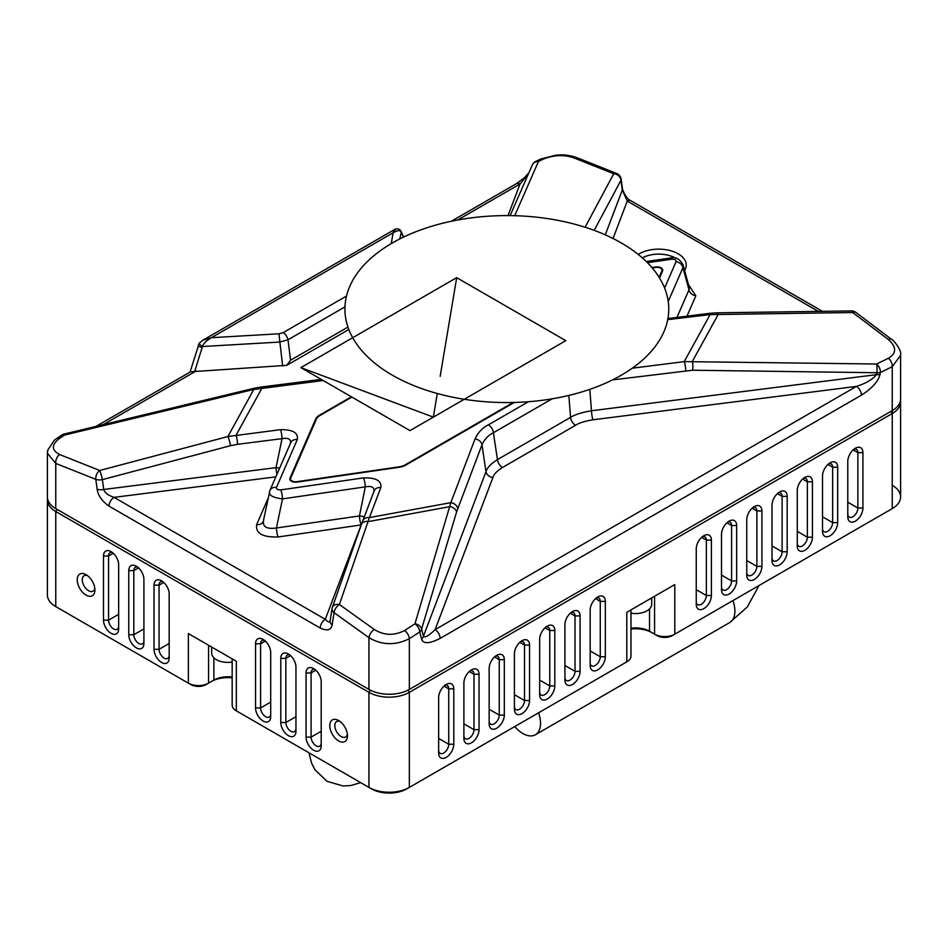 <?xml version="1.0" encoding="UTF-8"?>
<svg xmlns="http://www.w3.org/2000/svg" width="948" height="948" viewBox="0 0 948 948"><rect width="100%" height="100%" fill="white"/><g stroke="black" fill="none" stroke-linecap="round" stroke-linejoin="round"><path stroke-width="1.42" d="M513.224 402.497L405.282 464.816A13.568 7.833 180 0 1 398.99 466.866L296.736 481.714A5.001 2.891 180 0 1 291.984 480.956A5.001 2.891 180 0 1 290.515 478.906A5.001 2.891 180 0 1 290.669 478.207L316.371 419.17A13.568 7.833 180 0 1 319.938 415.532L351.898 397.082M652.212 267.917L655.815 267.395A5.001 2.891 180 0 1 660.566 268.154A5.001 2.891 180 0 1 662.024 270.192A5.001 2.891 180 0 1 661.882 270.903L659.097 277.278M514.74 726.559A25.004 14.433 -120 0 0 522.869 733.527A25.004 14.433 -120 0 0 535.371 734.771A25.004 14.433 -120 0 0 538.571 712.801M630.977 613.155A16.069 9.279 0 0 0 651.703 604.267L651.703 597.904M211.688 647.046L211.688 653.113A16.069 9.279 0 0 0 216.393 659.678A16.069 9.279 0 0 0 232.165 662.036M351.4 396.785L319.429 415.248A14.291 8.248 0 0 0 315.672 419.063L289.969 478.112A5.712 3.294 180 0 0 289.804 478.906A5.712 3.294 180 0 0 296.914 482.105L399.167 467.269A14.291 8.248 0 0 0 405.791 465.101L514.278 402.473M667.724 319.606L710.088 314.618L852.714 312.532A7.146 3.448 -52.9 0 1 855.854 312.366A7.146 7.146 0 0 0 851.446 310.92A7.146 1.967 89.2 0 1 852.714 312.532L888.347 339.491C896.701 347.11 896.701 353.379 888.347 358.285L876.521 364.02L684.231 361.615L710.088 314.618A7.146 1.256 82.8 0 0 709.187 313.361L716.937 312.816A7.146 1.967 89.2 0 1 718.217 314.428L692.301 361.52A7.146 1.742 -89.2 0 1 692.644 370.23L612.527 379.899M528.403 401.739L488.41 424.822C482.402 427.868 477.958 432.561 475.055 438.912L450.821 502.665L414.963 623.772A7.146 3.863 57 0 1 419.727 631.937L421.576 639.07C423.223 644.071 429.408 643.846 440.133 638.395L861.459 395.15C872.196 388.206 878.381 381.286 880.017 374.389L880.408 372.469A7.146 4.444 -115.9 0 0 876.521 364.02A7.146 1.742 -89.2 0 1 876.864 372.73A7.146 2.951 11.3 0 0 880.408 372.469L892.234 366.734A7.146 4.444 -115.9 0 0 888.347 358.285M268.071 498.423L256.683 524.576C255.356 533.274 262.501 537.409 278.155 536.971L361.176 524.919L325.294 619.305A7.146 4.124 -60 0 0 324.785 619.636A7.146 4.124 120 0 0 320.234 628.062C327.25 631.19 331.219 630.124 332.12 624.874A7.146 4.752 9 0 1 330.105 620.845L332.037 608.628A7.146 4.752 9 0 1 332.179 608.047A7.146 5.155 19.3 0 1 332.357 607.372L361.425 524.469L374.152 490.851A7.146 5.7 20.8 0 1 380.823 487.568C381.712 480.79 375.965 477.567 363.558 477.887L280.774 489.903C277.468 489.867 276.034 489.038 276.472 487.426L297.281 439.623C298.537 432.881 292.944 429.551 280.525 429.657L227.899 436.53L253.803 389.438L323.221 380.527M659.535 277.977L662.569 270.998A5.712 3.294 180 0 0 662.747 270.192A5.712 3.294 180 0 0 655.637 266.992L651.892 267.537M667.961 318.303L671.125 318.184A7.146 1.256 82.8 0 1 672.014 319.44M686.992 316.17L695.856 295.812A7.146 5.652 23.5 0 1 688.995 289.792L689.315 287.694M695.856 295.812L688.497 284.72M638.217 254.443A27.504 15.879 180 0 1 678.175 253.791A27.504 15.879 180 0 1 684.575 270.429M348.817 329.501L286.758 365.336L190.572 371.794L96.044 426.375M421.576 639.07A7.146 5.036 165.4 0 0 423.436 636.215L485.992 471.677C487.106 467.767 490.91 463.738 497.439 459.602L493.41 432.726C488.256 435.298 484.44 439.315 481.975 444.802L456.592 511.944L421.587 629.081L423.436 636.215C424.846 638.004 428.733 635.812 435.085 629.65L492.901 477.567C493.825 474.273 497.001 470.919 502.44 467.506L575.566 425.285A7.146 4.124 60 0 1 570.566 417.381C574.642 414.655 581.61 412.451 591.481 410.768L876.485 374.65C872.646 379.437 865.951 383.359 856.411 386.405A7.146 4.124 60 0 1 861.459 395.15M575.566 425.285C578.967 422.974 584.774 421.137 592.998 419.786L856.411 386.405L435.085 629.65A7.146 4.124 60 0 1 440.133 638.395M855.854 312.366L891.487 339.325C891.807 338.436 902.058 349.409 900.6 355.275L900.6 398.966A28.57 16.495 180 0 1 892.234 410.626L409.346 689.421L409.346 638.679A7.146 3.863 -123 0 0 404.583 630.515L414.963 623.772A7.146 5.19 -163.4 0 1 421.587 629.081A7.146 5.036 165.4 0 1 419.727 631.937L409.346 638.679C395.47 645.647 381.997 645.304 368.938 637.66A7.146 3.602 -54.4 0 1 374.282 629.496L339.384 604.492L369.412 517.596L450.821 502.665A7.146 5.7 -159.2 0 1 457.73 508.566M692.644 370.23L876.864 372.73L876.485 374.65A7.146 2.951 11.3 0 0 880.017 374.389M404.583 630.515C394.178 635.871 384.07 635.527 374.282 629.496M409.346 689.421A28.57 16.495 180 0 1 368.938 689.421L55.766 508.614A28.57 16.495 180 0 1 47.4 496.953L47.4 453.251L55.766 463.418A7.146 4.704 -68.3 0 1 59.653 454.542C51.299 450.087 51.299 444.683 59.653 438.343L64.535 435.073L253.803 389.438L253.306 388.455L260.984 387.045A7.146 1.256 82.8 0 1 261.885 388.301L236.028 435.298A7.146 1.256 -97.2 0 1 237.545 444.304L230.589 445.667A7.146 0.747 -104.8 0 0 227.899 436.53L99.706 470.492L59.653 454.542M535.715 161.444A7.146 7.146 0 0 0 532.29 165.011A7.146 6.28 23.7 0 1 538.464 161.456A7.146 4.444 -115.9 0 0 535.715 161.444L540.585 159.086A7.146 4.444 64.1 0 1 543.334 159.098C553.727 154.962 563.823 154.524 573.635 157.795L613.712 173.745L585.106 227.247M818.325 311.382L627.268 201.083L622.303 190.074L620.987 180.238A7.146 6.221 -151.9 0 0 613.712 173.745A7.146 4.704 111.7 0 1 616.721 173.531L576.657 157.569A7.146 4.704 111.7 0 0 573.635 157.795M594.183 230.364L620.987 180.238A7.146 3.389 -7.6 0 0 621.165 179.231A7.146 7.146 0 0 0 616.721 173.531M605.274 234.855L622.303 190.074A7.146 3.389 -7.6 0 0 622.469 189.067L621.165 179.231M613.036 238.517L627.268 201.083A7.146 4.124 -60 0 1 630.847 200.727L630.847 200.727C627.647 199.364 624.862 195.478 622.469 189.067M900.6 355.275L892.234 366.734L892.234 413.541L409.346 692.336A28.57 16.495 180 0 1 368.938 692.336L55.766 511.529A28.57 16.495 180 0 1 47.4 499.869A28.57 16.495 180 0 1 47.507 498.411M682.998 264.67L682.927 267.692L668.221 301.488M528.865 172.844L524.327 177.833L516.47 183.639A7.146 4.124 60 0 1 520.037 183.995L528.344 174.041M395.079 230.317C394.925 228.504 394.273 229.321 393.124 232.77C397.722 230.257 400.329 229.985 400.957 231.928A3.567 3.259 -40.9 0 0 400.222 230.151L401.051 231.454A3.567 2.702 -25.2 0 0 400.72 230.945M199.222 343.223A3.567 0.83 -144.4 0 0 202.469 346.518C203.228 343.733 206.202 340.794 211.392 337.689L202.825 340.225L199.222 343.223L190.038 372.102M194.802 371.083L202.469 346.518L279.613 342.062L287.991 339.775L344.954 306.891M286.758 365.336L290.586 360.204L347.94 327.096M276.911 474.379A7.146 1.256 82.8 0 1 276.034 467.637L103.699 489.476C104.707 492.759 108.155 495.389 114.068 497.356L325.294 619.305C328.115 622.386 329.774 622.706 330.26 620.276M290.42 443.652C291.261 439.232 288.476 437.573 282.042 438.663A7.146 1.256 -97.2 0 0 280.525 429.657M290.763 442.55A7.146 5.652 23.5 0 1 297.281 439.623M256.683 524.576A7.146 5.652 -156.5 0 0 263.212 521.649M263.544 520.547C262.513 526.875 266.815 529.351 276.425 527.989L282.492 498.885C272.799 497.676 268.509 495.2 269.611 491.455A7.146 5.652 23.5 0 1 269.931 490.4L290.633 442.941M278.155 536.971A7.146 1.422 81.7 0 1 276.425 527.989L359.458 515.937A7.146 2.903 -168.7 0 1 364.233 516.933M373.915 491.704C374.567 487.272 371.687 485.66 365.288 486.869A7.146 1.422 -98.3 0 0 363.558 477.887M361.259 524.931A7.146 5.7 -159.2 0 1 361.176 524.919A7.146 1.422 81.7 0 1 359.458 515.937L365.288 486.869L282.492 498.885A7.146 1.422 -98.3 0 0 280.774 489.903M230.589 445.667L102.396 479.629L103.699 489.476A7.146 3.389 172.4 0 1 97.134 489.215C98.035 495.496 101.993 501.137 109.02 506.114A7.146 4.124 -60 0 1 114.068 497.356L275.821 476.856M332.037 608.628A7.146 4.752 9 0 0 334.04 612.657A7.146 3.602 -54.4 0 1 339.384 604.492A7.146 5.155 19.3 0 0 332.357 607.372A7.146 7.146 0 0 0 332.037 608.628M61.727 435.096A7.146 7.146 0 0 1 64.037 434.089L64.535 435.073A7.146 3.78 56.2 0 0 61.727 435.096L56.844 438.379A7.146 3.78 56.2 0 1 59.653 438.343M97.134 489.215L95.819 479.368A7.146 3.389 172.4 0 0 102.396 479.629A7.146 0.747 -104.8 0 0 99.706 470.492A7.146 4.704 111.7 0 0 95.819 479.368L55.766 463.418L55.766 508.614M642.306 257.88A23.925 13.817 180 0 1 675.64 258.164M437.289 393.503L433.343 417.132L565.802 340.652L456.699 277.657L440.168 376.32M456.699 277.657L300.883 367.623L433.343 417.132L409.986 430.617L565.802 340.652M300.883 367.623L409.986 430.617M392.342 375.183A161.918 93.485 0 0 0 621.331 375.183A161.918 93.485 0 0 0 621.331 242.972A161.918 93.485 0 0 0 392.342 242.972A161.918 93.485 0 0 0 392.342 375.183M232.165 658.86L232.165 705.028A14.291 8.248 0 0 0 236.348 710.858L368.938 787.409A28.57 16.495 0 0 0 409.346 787.409L626.794 661.858A14.291 8.248 0 0 0 630.977 656.028L630.977 609.872M238.849 712.304A10.712 6.186 0 0 0 238.872 712.315L236.348 710.858L236.348 661.277L188.356 633.572L188.356 683.153A14.291 8.248 0 0 0 208.56 683.153L213.869 680.095A19.647 11.34 180 0 1 232.165 677.062M47.4 499.869L47.4 594.941A28.57 16.495 0 0 0 55.766 606.601L190.892 684.61A10.712 6.186 0 0 0 206.036 684.61L208.56 683.153L206.036 684.61M338.626 740.921A12.502 7.217 -120 0 0 347.466 735.814A12.502 7.217 -120 0 0 338.626 720.504L338.626 720.504A12.502 7.217 -120 0 0 329.786 725.611A12.502 7.217 -120 0 0 338.626 740.921M103.498 620.158A10.712 6.186 -120 0 0 111.082 633.288A10.712 6.186 -120 0 0 118.654 628.915L118.654 564.747A10.712 6.186 -120 0 0 111.082 551.629L111.082 551.629A10.712 6.186 -120 0 0 103.498 556.002L103.498 620.158L108.558 620.158A7.146 4.124 -120 0 0 113.606 628.915A7.146 4.124 -120 0 0 117.173 629.259A7.146 4.124 -120 0 0 118.654 626M128.762 634.745A10.712 6.186 -120 0 0 136.334 647.863A10.712 6.186 -120 0 0 143.906 643.491L143.906 579.335A10.712 6.186 -120 0 0 136.334 566.205L136.334 566.205A10.712 6.186 -120 0 0 128.762 570.589L128.762 634.745L133.81 634.745A7.146 4.124 -120 0 0 138.858 643.491A7.146 4.124 -120 0 0 142.437 643.846A7.146 4.124 -120 0 0 143.906 640.575M154.014 649.321A10.712 6.186 -120 0 0 161.587 662.451A10.712 6.186 -120 0 0 169.171 658.078L169.171 593.91A10.712 6.186 -120 0 0 161.587 580.792L161.587 580.792A10.712 6.186 -120 0 0 154.014 585.165L154.014 649.321L159.063 649.321A7.146 4.124 -120 0 0 164.111 658.078A7.146 4.124 -120 0 0 167.689 658.422A7.146 4.124 -120 0 0 169.171 655.151M270.69 652.532A10.712 6.186 -120 0 0 263.117 639.402L263.117 639.402A10.712 6.186 -120 0 0 255.545 643.787L255.545 707.943A10.712 6.186 -120 0 0 263.117 721.061A10.712 6.186 -120 0 0 270.69 716.688L270.69 652.532M280.798 722.518A10.712 6.186 -120 0 0 288.37 735.648A10.712 6.186 -120 0 0 295.954 731.275L295.954 667.108A10.712 6.186 -120 0 0 288.37 653.99L288.37 653.99A10.712 6.186 -120 0 0 280.798 658.362L280.798 722.518L285.846 722.518A7.146 4.124 -120 0 0 290.894 731.275A7.146 4.124 -120 0 0 294.473 731.619A7.146 4.124 -120 0 0 295.954 728.348M306.05 737.106A10.712 6.186 -120 0 0 313.622 750.224A10.712 6.186 -120 0 0 321.206 745.851L321.206 681.695A10.712 6.186 -120 0 0 313.622 668.565L313.622 668.565A10.712 6.186 -120 0 0 306.05 672.95L306.05 737.106L311.098 737.106A7.146 4.124 -120 0 0 316.158 745.851A7.146 4.124 -120 0 0 319.725 746.206A7.146 4.124 -120 0 0 321.206 742.936M86.078 595.107A12.502 7.217 -120 0 0 94.918 590A12.502 7.217 -120 0 0 86.078 574.689L86.078 574.689A12.502 7.217 -120 0 0 77.238 579.797A12.502 7.217 -120 0 0 86.078 595.107M55.766 606.601L58.29 608.059L55.766 606.601L55.766 511.529L57.034 509.349M238.872 712.315L236.348 710.858M370.218 690.12L368.938 692.336L368.938 787.409L371.462 788.866A25.004 14.433 0 0 0 406.822 788.866L409.346 787.409L406.822 788.866M624.27 663.327L626.794 661.858L624.27 663.327A10.712 6.186 0 0 0 624.294 663.304M630.977 629.045A23.214 13.402 180 0 1 652.046 632.707L654.582 634.165A14.291 8.248 0 0 0 674.786 634.165L892.234 508.614A28.57 16.495 0 0 0 900.6 496.953A28.57 16.495 0 0 0 892.874 485.672M654.582 596.245L654.582 634.165L657.106 635.622A10.712 6.186 0 0 0 672.25 635.622L674.786 634.165L672.25 635.622M889.71 510.071L892.234 508.614L889.71 510.071A25.004 14.433 0 0 0 889.745 510.048M213.869 657.782L213.869 680.095L211.345 681.553A23.214 13.402 180 0 1 232.165 677.867M674.786 634.165L674.786 584.584L626.794 612.29L626.794 650.198M479.048 674.253A10.712 6.186 120 0 0 471.476 669.88L471.476 669.88A10.712 6.186 120 0 0 463.892 683.01L463.892 738.409A10.712 6.186 120 0 0 471.476 742.794A10.712 6.186 120 0 0 479.048 729.664L479.048 674.253L474 674.253A7.146 4.124 120 0 0 472.519 670.983A7.146 4.124 120 0 0 470.078 670.84M504.312 659.678A10.712 6.186 120 0 0 496.728 655.305L496.728 655.305A10.712 6.186 120 0 0 489.156 668.423L489.156 723.834A10.712 6.186 120 0 0 496.728 728.206A10.712 6.186 120 0 0 504.312 715.088L504.312 659.678L499.252 659.678A7.146 4.124 120 0 0 497.771 656.407A7.146 4.124 120 0 0 495.342 656.253M529.565 645.09A10.712 6.186 120 0 0 521.981 640.718L521.981 640.718A10.712 6.186 120 0 0 514.409 653.847L514.409 709.258A10.712 6.186 120 0 0 521.981 713.631A10.712 6.186 120 0 0 529.565 700.501L529.565 645.09L524.517 645.09A7.146 4.124 120 0 0 523.035 641.82A7.146 4.124 120 0 0 520.594 641.678M554.817 630.515A10.712 6.186 120 0 0 547.245 626.142L547.245 626.142A10.712 6.186 120 0 0 539.661 639.26L539.661 694.671A10.712 6.186 120 0 0 547.245 699.043A10.712 6.186 120 0 0 554.817 685.925L554.817 630.515L549.769 630.515A7.146 4.124 120 0 0 548.288 627.244A7.146 4.124 120 0 0 545.847 627.09M580.069 615.927A10.712 6.186 120 0 0 572.497 611.555L572.497 611.555A10.712 6.186 120 0 0 564.925 624.685L564.925 680.095A10.712 6.186 120 0 0 572.497 684.468A10.712 6.186 120 0 0 580.069 671.338L580.069 615.927L575.021 615.927A7.146 4.124 120 0 0 573.54 612.657A7.146 4.124 120 0 0 571.099 612.515M605.334 601.352A10.712 6.186 120 0 0 597.75 596.979L597.75 596.979A10.712 6.186 120 0 0 590.177 610.097L590.177 665.508A10.712 6.186 120 0 0 597.75 669.88A10.712 6.186 120 0 0 605.334 656.763L605.334 601.352L600.274 601.352A7.146 4.124 120 0 0 598.792 598.081A7.146 4.124 120 0 0 596.363 597.927M862.929 452.623A10.712 6.186 120 0 0 855.357 448.25L855.357 448.25A10.712 6.186 120 0 0 847.785 461.368L847.785 516.779A10.712 6.186 120 0 0 855.357 521.151A10.712 6.186 120 0 0 862.929 508.033L862.929 452.623L857.881 452.623A7.146 4.124 120 0 0 856.4 449.352A7.146 4.124 120 0 0 853.97 449.198M837.677 467.21A10.712 6.186 120 0 0 830.104 462.825L830.104 462.825A10.712 6.186 120 0 0 822.52 475.955L822.52 531.366A10.712 6.186 120 0 0 830.104 535.739A10.712 6.186 120 0 0 837.677 522.609L837.677 467.21L832.628 467.21A7.146 4.124 120 0 0 831.147 463.939A7.146 4.124 120 0 0 828.706 463.785M812.424 481.785A10.712 6.186 120 0 0 804.852 477.413L804.852 477.413A10.712 6.186 120 0 0 797.268 490.531L797.268 545.941A10.712 6.186 120 0 0 804.852 550.314A10.712 6.186 120 0 0 812.424 537.196L812.424 481.785L807.376 481.785A7.146 4.124 120 0 0 805.895 478.515A7.146 4.124 120 0 0 803.454 478.361M787.172 496.373A10.712 6.186 120 0 0 779.588 491.988L779.588 491.988A10.712 6.186 120 0 0 772.016 505.118L772.016 560.529A10.712 6.186 120 0 0 779.588 564.901A10.712 6.186 120 0 0 787.172 551.772L787.172 496.373L782.112 496.373A7.146 4.124 120 0 0 780.642 493.102A7.146 4.124 120 0 0 778.201 492.948M761.908 510.948A10.712 6.186 120 0 0 754.335 506.576L754.335 506.576A10.712 6.186 120 0 0 746.763 519.694L746.763 575.104A10.712 6.186 120 0 0 754.335 579.477A10.712 6.186 120 0 0 761.908 566.359L761.908 510.948L756.86 510.948A7.146 4.124 120 0 0 755.378 507.678A7.146 4.124 120 0 0 752.949 507.524M736.655 525.524A10.712 6.186 120 0 0 729.083 521.151L729.083 521.151A10.712 6.186 120 0 0 721.499 534.281L721.499 589.692A10.712 6.186 120 0 0 729.083 594.064A10.712 6.186 120 0 0 736.655 580.934L736.655 525.524L731.607 525.524A7.146 4.124 120 0 0 730.126 522.265A7.146 4.124 120 0 0 727.685 522.111M711.403 540.111A10.712 6.186 120 0 0 703.831 535.739L703.831 535.739A10.712 6.186 120 0 0 696.247 548.856L696.247 604.267A10.712 6.186 120 0 0 703.831 608.64A10.712 6.186 120 0 0 711.403 595.522L711.403 540.111L706.355 540.111A7.146 4.124 120 0 0 704.874 536.841A7.146 4.124 120 0 0 702.432 536.687M453.796 688.841A10.712 6.186 120 0 0 446.224 684.468L446.224 684.468A10.712 6.186 120 0 0 438.64 697.586L438.64 752.996A10.712 6.186 120 0 0 446.224 757.369A10.712 6.186 120 0 0 453.796 744.251L453.796 688.841L448.748 688.841A7.146 4.124 120 0 0 447.266 685.57A7.146 4.124 120 0 0 444.825 685.416M900.493 400.423A28.57 16.495 180 0 1 900.6 401.881A28.57 16.495 180 0 1 892.234 413.541L890.966 411.361M630.977 628.24A19.647 11.34 180 0 1 649.522 631.238L652.046 632.707M463.892 735.494A7.146 4.124 120 0 0 465.373 738.765A7.146 4.124 120 0 0 468.952 738.409A7.146 4.124 120 0 0 474 729.664L474 674.253L469.272 671.528M489.156 720.918A7.146 4.124 120 0 0 490.637 724.189A7.146 4.124 120 0 0 494.204 723.834A7.146 4.124 120 0 0 499.252 715.088L499.252 659.678L494.536 656.952M514.409 706.331A7.146 4.124 120 0 0 515.89 709.602A7.146 4.124 120 0 0 519.457 709.258A7.146 4.124 120 0 0 524.517 700.501L524.517 645.09L519.788 642.365M539.661 691.756A7.146 4.124 120 0 0 541.142 695.026A7.146 4.124 120 0 0 544.721 694.671A7.146 4.124 120 0 0 549.769 685.925L549.769 630.515L545.041 627.789M564.925 677.168A7.146 4.124 120 0 0 566.394 680.439A7.146 4.124 120 0 0 569.973 680.095A7.146 4.124 120 0 0 575.021 671.338L575.021 615.927L570.293 613.202M590.177 662.593A7.146 4.124 120 0 0 591.659 665.863A7.146 4.124 120 0 0 595.226 665.508A7.146 4.124 120 0 0 600.274 656.763L600.274 601.352L595.557 598.626M847.785 513.863A7.146 4.124 120 0 0 849.266 517.134A7.146 4.124 120 0 0 852.833 516.779A7.146 4.124 120 0 0 857.881 508.033L857.881 452.623L853.164 449.897M822.52 528.451A7.146 4.124 120 0 0 824.002 531.721A7.146 4.124 120 0 0 827.58 531.366A7.146 4.124 120 0 0 832.628 522.609L832.628 467.21L827.9 464.473M797.268 543.026A7.146 4.124 120 0 0 798.749 546.297A7.146 4.124 120 0 0 802.316 545.941A7.146 4.124 120 0 0 807.376 537.196L807.376 481.785L802.648 479.06M772.016 557.614A7.146 4.124 120 0 0 773.497 560.884A7.146 4.124 120 0 0 777.064 560.529A7.146 4.124 120 0 0 782.112 551.772L782.112 496.373L777.396 493.635M746.763 572.189A7.146 4.124 120 0 0 748.245 575.46A7.146 4.124 120 0 0 751.811 575.104A7.146 4.124 120 0 0 756.86 566.359L756.86 510.948L752.131 508.223M721.499 586.776A7.146 4.124 120 0 0 722.98 590.035A7.146 4.124 120 0 0 726.559 589.692A7.146 4.124 120 0 0 731.607 580.934L731.607 525.524L726.879 522.798M696.247 601.352A7.146 4.124 120 0 0 697.728 604.623A7.146 4.124 120 0 0 701.295 604.267A7.146 4.124 120 0 0 706.355 595.522L706.355 540.111L701.627 537.386M438.64 750.081A7.146 4.124 120 0 0 440.121 753.352A7.146 4.124 120 0 0 443.688 752.996A7.146 4.124 120 0 0 448.748 744.251L448.748 688.841L444.019 686.115M340 721.416A8.935 5.155 -120 0 0 336.694 721.523A8.935 5.155 -120 0 0 335.319 728.68A8.935 5.155 -120 0 0 341.161 736.549A8.935 5.155 -120 0 0 345.617 736.987A8.935 5.155 -120 0 0 347.359 734.179M112.468 552.577A7.146 4.124 -120 0 0 110.027 552.731A7.146 4.124 -120 0 0 108.558 556.002L108.558 620.158L118.654 614.328M137.721 567.165A7.146 4.124 -120 0 0 135.291 567.319A7.146 4.124 -120 0 0 133.81 570.589L133.81 634.745L143.906 628.915M162.985 581.74A7.146 4.124 -120 0 0 160.544 581.894A7.146 4.124 -120 0 0 159.063 585.165L159.063 649.321L169.171 643.491M264.504 640.362A7.146 4.124 -120 0 0 262.075 640.516A7.146 4.124 -120 0 0 260.593 643.787L260.593 707.943A7.146 4.124 -120 0 0 265.641 716.688A7.146 4.124 -120 0 0 269.208 717.044A7.146 4.124 -120 0 0 270.69 713.773M289.768 654.938A7.146 4.124 -120 0 0 287.327 655.092A7.146 4.124 -120 0 0 285.846 658.362L285.846 722.518L295.954 716.688M315.02 669.525A7.146 4.124 -120 0 0 312.579 669.679A7.146 4.124 -120 0 0 311.098 672.95L311.098 737.106L321.206 731.275M87.441 575.614A8.935 5.155 -120 0 0 84.135 575.709A8.935 5.155 -120 0 0 82.772 582.866A8.935 5.155 -120 0 0 88.602 590.734A8.935 5.155 -120 0 0 93.07 591.173A8.935 5.155 -120 0 0 94.812 588.364M661.882 272.586L661.882 270.903M758.981 585.544L747.356 606.933L729.711 622.563A25.004 14.433 -120 0 0 732.911 600.594M685.748 370.621A7.146 1.256 -97.2 0 0 684.231 361.615L632.269 368.203M362.729 520.89A7.146 5.7 20.8 0 1 369.412 517.596L380.823 487.568M647.448 262.726L671.777 259.195C675.083 259.242 676.516 260.072 676.066 261.684L664.595 288.038M319.429 415.248L319.429 415.84M315.672 419.063L315.672 420.758M289.969 478.112L289.969 479.712M676.955 317.438L688.995 289.792L682.927 267.692A7.146 5.652 -156.5 0 0 676.066 261.684M508.021 215.599L520.037 183.995L457.659 220.007M196.236 370.941L103.225 424.633M492.901 477.567A7.146 5.7 20.8 0 1 485.992 471.677L481.975 444.802A7.146 5.7 -159.2 0 0 475.055 438.912M589.786 389.367L591.481 410.768A7.146 1.256 82.8 0 0 592.998 419.786M502.44 467.506A7.146 4.124 60 0 1 497.439 459.602L570.566 417.381L568.836 395.446M552.115 398.835L493.41 432.726A7.146 4.124 -120 0 0 488.41 424.822M456.592 511.944A7.146 5.19 -163.4 0 0 449.968 506.635L368.464 521.578A7.146 5.155 19.3 0 0 361.449 524.422M368.938 689.421L368.938 637.66L334.04 612.657L332.12 624.874M891.487 339.313A7.146 3.448 127.1 0 0 888.347 339.491M646.228 261.518L670.746 257.963A7.146 1.422 81.7 0 1 671.777 259.195M514.705 215.706L538.464 161.456L543.334 159.098M391.251 243.612L393.124 232.77L211.392 337.689L278.925 333.791L283.12 332.653L346.494 296.06M399.736 238.967L401.253 232.414A3.567 2.702 -25.2 0 0 401.051 231.454L403.67 237.024M401.253 232.414L403.469 237.119M201.995 347.454A3.567 1.09 -163.1 0 1 198.239 345.191M282.646 365.952L278.925 333.791M283.12 332.653A7.146 4.124 60 0 1 287.991 339.775L290.586 360.204M279.553 468.288A7.146 2.939 -168.3 0 0 276.034 467.637L282.042 438.663L237.545 444.304M269.955 490.353A7.146 5.652 23.5 0 1 276.472 487.426M109.02 506.114L320.234 628.062M208.56 645.244L208.56 683.153M892.234 508.614L892.234 413.541M626.794 661.858L626.794 612.29M408.067 690.12L409.346 692.336L409.346 787.409M649.522 608.936L649.522 631.238M463.892 723.834L474 729.664L479.048 729.664M489.156 709.258L499.252 715.088L504.312 715.088M514.409 694.671L524.517 700.501L529.565 700.501M539.661 680.095L549.769 685.925L554.817 685.925M564.925 665.508L575.021 671.338L580.069 671.338M590.177 650.932L600.274 656.763L605.334 656.763M847.785 502.203L857.881 508.033L862.929 508.033M822.52 516.779L832.628 522.609L837.677 522.609M797.268 531.366L807.376 537.196L812.424 537.196M772.016 545.941L782.112 551.772L787.172 551.772M746.763 560.529L756.86 566.359L761.908 566.359M721.499 575.104L731.607 580.934L736.655 580.934M696.247 589.692L706.355 595.522L711.403 595.522M438.64 738.409L448.748 744.251L453.796 744.251M113.274 553.276L108.558 556.002L103.498 556.002M138.538 567.852L133.81 570.589L128.762 570.589M163.791 582.439L159.063 585.165L154.014 585.165M265.322 641.049L260.593 643.787L255.545 643.787M255.545 707.943L260.593 707.943L270.69 702.113M290.574 655.637L285.846 658.362L280.798 658.362M315.826 670.212L311.098 672.95L306.05 672.95M290.515 480.506L290.515 478.906M662.024 272.242L662.024 270.192M308.965 752.783L311.536 763.01L314.926 769.717L327.001 781.318L343.069 785.963L350.582 785.56L360.726 782.669M729.711 622.563L535.371 734.771M540.585 159.086L556.085 155.117C561.737 154.915 565.873 154.097 576.657 157.569M822.414 311.323L630.847 200.727M716.937 312.816L851.446 310.92M671.125 318.184L709.187 313.361M689.303 287.647L683.022 264.776C679.669 258.911 675.569 256.647 670.746 257.963M400.222 230.151C398.492 228.622 396.608 228.421 394.558 229.523L202.825 340.225M516.47 183.639L451.295 221.263M260.984 387.045L321.277 379.401M263.236 521.59L269.931 490.4M56.844 438.379L54.214 440.346L47.791 450.016L47.4 453.251M64.037 434.089L253.306 388.455M510.131 215.611L532.29 165.011M900.6 496.953L900.6 401.881"/></g></svg>
